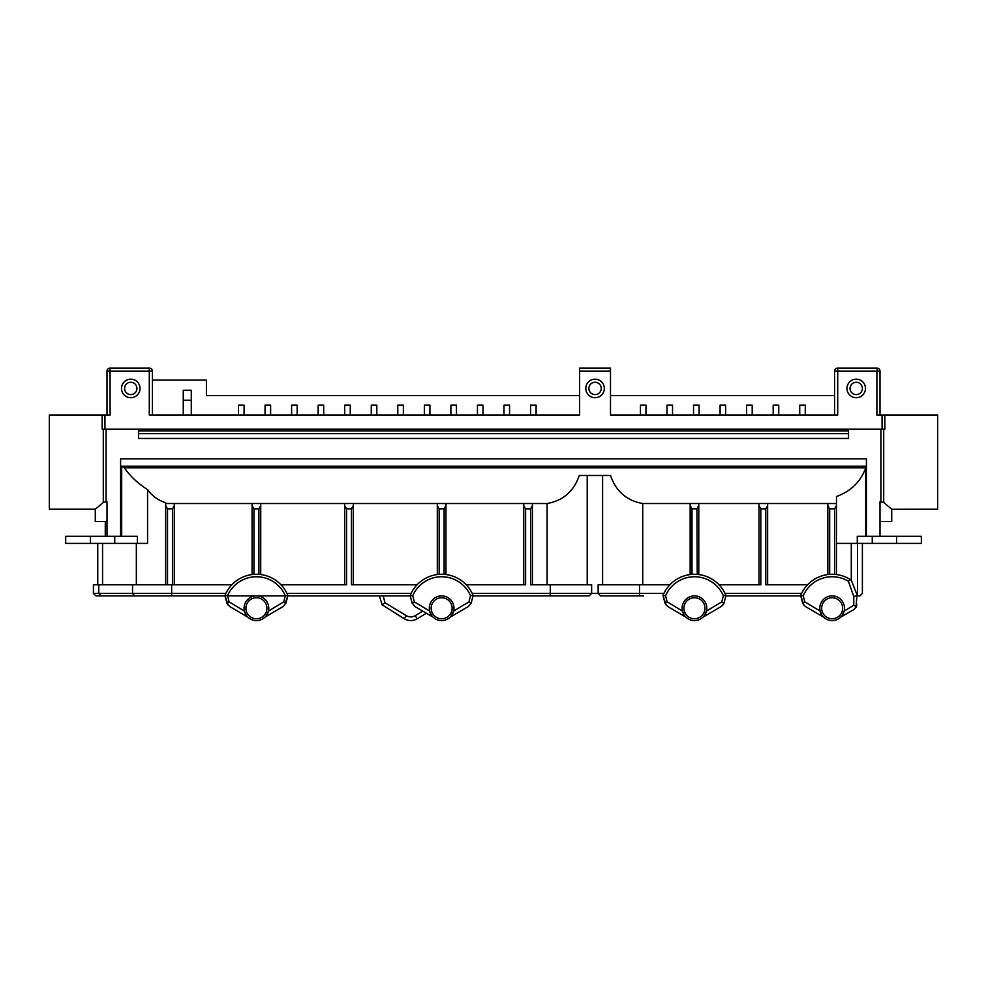<?xml version="1.0" encoding="UTF-8"?>
<svg xmlns="http://www.w3.org/2000/svg" width="987" height="987" viewBox="0 0 987 987"><rect width="100%" height="100%" fill="white"/><g stroke="black" fill="none" stroke-linecap="round" stroke-linejoin="round"><path stroke-width="1.48" d="M107.003 392.456L107.003 413.442M579.628 395.54L206.406 395.54L206.406 380.106L152.393 380.106M834.607 395.54L610.497 395.54M879.997 413.442L879.997 392.456M189.738 390.247L184.803 390.247M239.446 405.139L243.147 405.139M265.984 405.139L269.698 405.139M292.534 405.139L296.236 405.139M319.085 405.139L322.786 405.139M345.635 405.139L349.336 405.139M372.185 405.139L375.887 405.139M398.723 405.139L402.437 405.139M425.274 405.139L428.987 405.139M451.824 405.139L455.525 405.139M478.374 405.139L482.075 405.139M504.925 405.139L508.626 405.139M531.475 405.139L535.176 405.139M641.365 405.139L645.066 405.139M667.915 405.139L671.616 405.139M694.466 405.139L698.167 405.139M721.016 405.139L724.717 405.139M747.554 405.139L751.267 405.139M774.104 405.139L777.818 405.139M800.654 405.139L804.356 405.139M610.497 368.065L579.628 368.065L610.497 368.065L610.497 414.996L837.704 414.996L837.704 368.065L876.9 368.065L837.124 368.126M149.876 368.126L110.1 368.065L149.296 368.065L149.296 414.996L579.628 414.996L579.628 368.065M107.003 371.161L110.1 371.161L110.1 368.065A3.084 3.084 0 0 0 107.003 371.161L107.003 414.996M152.393 371.161A3.084 3.084 0 0 0 149.296 368.065A3.084 3.084 0 0 1 152.393 371.161L152.393 414.996L152.393 371.161L110.1 371.161L110.1 414.996L49.35 414.996L49.35 509.144L95.283 509.144L95.283 521.494L106.053 521.494L107.003 520.137M884.858 414.996L884.858 429.197L883.71 429.197L883.71 502.445L891.717 509.255L937.65 509.144L937.65 414.996L876.9 414.996L876.9 371.161L879.997 371.161L879.997 414.996M140.043 388.446A9.265 9.265 0 0 0 130.778 379.181A9.265 9.265 0 0 0 121.512 388.446A9.265 9.265 0 0 0 130.778 397.699A9.265 9.265 0 0 0 140.043 388.446A9.265 9.265 0 0 0 130.778 379.181A9.265 9.265 0 0 0 121.512 388.446M585.797 388.446A9.265 9.265 0 0 0 595.062 397.699A9.265 9.265 0 0 0 604.328 388.446A9.265 9.265 0 0 0 595.062 379.181A9.265 9.265 0 0 0 585.797 388.446M846.957 388.446A9.265 9.265 0 0 0 856.222 397.699A9.265 9.265 0 0 0 865.488 388.446A9.265 9.265 0 0 0 856.222 379.181A9.265 9.265 0 0 0 846.957 388.446M107.238 369.977L107.694 369.212M102.142 414.996L102.142 429.197L106.09 429.197L106.09 501.741L103.29 502.445L95.283 509.255M106.09 501.741L107.003 501.741L107.003 536.311M106.09 429.197L883.71 429.197M848.499 429.197L848.499 438.45L138.501 438.45L138.501 429.197M883.71 502.445L879.997 501.741L879.997 536.311M866.413 458.832L120.587 458.832L120.587 466.234L866.413 466.234L866.413 458.832M891.717 509.255L891.717 521.494L879.997 521.494M921.303 536.311L921.402 543.405L921.303 536.311L857.271 536.311L857.271 543.405M114.739 536.311L137.366 536.311L137.366 543.405L114.739 543.405L114.739 536.311L65.598 536.311L65.598 543.405L114.739 543.405M827.822 505.64L829.672 508.836L829.672 574.372L827.822 574.557L827.822 503.518L836.47 503.518L836.47 496.51C850.683 491.403 860.43 481.903 865.735 467.998L866.413 466.357L866.413 536.311M827.822 503.518L767.627 503.518L767.627 584.773M767.627 505.64L765.776 508.836L760.829 508.836L758.978 505.64L758.978 503.518L698.784 503.518L698.784 574.557L696.933 574.372A33.953 33.953 0 0 0 691.998 574.372L691.69 574.397M698.784 503.518L690.147 503.518L690.147 574.557L690.147 503.518L642.722 503.518C626.757 500.705 616.024 491.366 610.521 475.5L579.295 475.5C573.792 491.366 563.059 500.705 547.094 503.518L532.4 503.518L532.4 584.773M532.4 505.64L530.55 508.836L525.602 508.836L523.752 505.64L523.752 503.518L445.964 503.518L445.964 574.557L444.113 574.372L445.964 574.557M437.315 505.64L439.166 508.836L439.166 574.372L437.315 574.557L437.315 503.518L353.346 503.518L353.346 584.773M353.346 505.64L351.495 508.836L346.56 508.836L344.71 505.64L344.71 503.518L260.741 503.518L260.716 574.557M260.741 505.64L258.89 508.836L253.955 508.836L252.092 505.64L252.092 503.518L174.304 503.518L174.304 584.773L174.304 503.518L165.656 503.518L165.656 502.741C158.006 500.236 151.973 495.856 147.556 489.589L147.556 543.405L137.366 543.405M121.685 536.311L121.685 466.283L124.288 467.776C130.42 476.413 138.168 483.679 147.556 489.589M836.47 503.518L836.445 574.557M836.47 574.557L834.607 574.372L836.47 574.557M829.672 508.836L834.607 508.836L836.47 505.64M765.776 508.836L765.776 584.773L807.6 584.773A33.953 33.953 0 0 0 801.592 593.421L800.654 595.519L803.258 595.716L804.824 601.848L820.123 611.076L822.035 615.32M850.708 579.801A33.953 33.953 0 0 0 800.654 595.519L804.072 605.5M842.256 615.32L844.156 611.076L853.755 605.29L853.755 596.419L848.388 581.257L850.424 579.616L851.287 580.196A33.953 33.953 0 0 0 850.991 579.998M758.978 503.518L767.627 503.518M523.752 503.518L532.4 503.518M437.315 503.518L445.964 503.518M344.71 503.518L353.346 503.518M253.955 508.836L253.955 574.372L252.092 574.557L252.092 503.518L260.741 503.518M165.656 505.64L165.656 584.773L165.656 503.518L165.656 505.64L167.519 508.836L172.454 508.836L174.304 505.64M167.519 508.836L167.519 584.773L93.42 584.773L93.42 593.421L225.863 593.421L224.937 595.519L226.776 602.699L229.564 606.45L247.897 617.183M167.519 584.773L171.652 584.773L171.652 595.889L225.024 595.889L110.889 595.889M231.871 584.773L172.454 584.773L172.454 508.836M450.158 617.183L468.492 606.45L471.28 602.699L473.131 595.519L472.193 593.421L591.632 593.421L591.632 584.773L530.55 584.773L530.55 508.836M525.602 508.836L525.602 584.773L466.185 584.773M417.094 584.773L351.495 584.773L351.495 508.836M264.935 617.183L283.269 606.45L286.07 602.699L287.908 595.519L286.97 593.421L411.085 593.421L410.148 595.519L411.998 602.699L414.787 606.45L433.12 617.183M346.56 508.836L346.56 584.773L280.962 584.773M760.829 508.836L760.829 584.773L719.017 584.773A33.953 33.953 0 0 0 698.784 574.557M690.147 505.64L691.998 508.836L691.998 574.372L690.147 574.557A33.953 33.953 0 0 0 669.914 584.773L598.147 584.773L598.147 593.421L600.614 595.889L643.524 595.889M857.456 543.405L862.391 543.405L862.391 593.421L859.924 595.889L857.456 595.889L857.456 543.405L836.47 543.405M344.71 505.64L344.71 584.773M383.203 595.889L384.967 602.761L406.299 615.641A8.649 8.649 0 0 0 415.231 615.641L422.621 611.187M379.378 595.889L382.154 604.858L404.386 618.812A12.35 12.35 0 0 0 417.143 618.812L426.199 613.346M382.154 604.858L384.967 602.761M93.42 593.421L95.899 595.889L171.652 595.889M546.292 595.889L473.032 595.889L589.165 595.889L591.632 593.421L598.147 593.421L600.614 595.889M287.809 595.889L410.247 595.889L287.809 595.889L284.49 605.5M285.268 595.889L227.578 595.889M137.884 595.889L119.723 595.889M857.456 595.889L851.287 580.196L851.287 543.405M725.852 595.889L800.753 595.889L725.852 595.889L724.113 602.699L725.951 595.519L723.348 595.716A31.485 31.485 0 0 0 665.571 595.716L667.15 601.848L682.449 611.076L684.349 615.32M104.042 593.421L98.762 593.421L98.762 584.773M225.024 595.889L228.355 605.5M800.753 595.889L802.727 603.415L804.824 601.848M840.665 617.183L853.854 609.559L856.037 607.313L856.839 595.889L853.755 596.419M722.533 605.5L724.113 602.699L723.878 603.415L721.781 601.848L723.348 595.716M663.067 595.889L666.398 605.5M591.632 593.421L589.165 595.889M285.835 603.415L283.738 601.848L285.305 595.716A31.485 31.485 0 0 0 227.528 595.716L229.107 601.848L244.406 611.076L246.306 615.32M227.528 595.716L224.937 595.519A33.953 33.953 0 0 1 287.908 595.519L285.305 595.716M266.527 615.32L268.439 611.076L283.738 601.848M244.073 608.239A12.35 12.35 0 0 0 256.423 620.589A12.35 12.35 0 0 0 268.772 608.239A12.35 12.35 0 0 0 256.423 595.889A12.35 12.35 0 0 0 244.406 611.076M704.57 615.32L706.482 611.076L721.781 601.848M682.116 608.239A12.35 12.35 0 0 0 694.466 620.589A12.35 12.35 0 0 0 706.815 608.239A12.35 12.35 0 0 0 694.466 595.889A12.35 12.35 0 0 0 682.449 611.076M848.388 581.257A31.485 31.485 0 0 0 803.258 595.716M819.79 608.239A12.35 12.35 0 0 0 832.14 620.589A12.35 12.35 0 0 0 844.49 608.239A12.35 12.35 0 0 0 832.14 595.889A12.35 12.35 0 0 0 820.123 611.076M451.75 615.32L453.65 611.076L468.948 601.848L470.528 595.716A31.485 31.485 0 0 0 412.751 595.716L414.318 601.848L429.629 611.076L431.529 615.32M429.296 608.239A12.35 12.35 0 0 0 441.633 620.589A12.35 12.35 0 0 0 453.983 608.239A12.35 12.35 0 0 0 441.633 595.889A12.35 12.35 0 0 0 429.629 611.076M719.017 584.773A33.953 33.953 0 0 1 725.013 593.421L725.951 595.519A33.953 33.953 0 0 0 662.98 595.519L665.053 603.415L667.607 606.45L685.94 617.183M665.053 603.415L667.15 601.848M723.878 603.415L721.324 606.45L702.978 617.183M669.914 584.773A33.953 33.953 0 0 0 663.906 593.421L662.98 595.519L665.571 595.716M697.229 574.397L696.933 508.836L698.784 505.64M691.998 508.836L696.933 508.836M598.147 593.421L663.906 593.421M725.013 593.421L801.592 593.421M587.216 584.773L587.216 475.5L587.228 584.773M602.601 584.773L602.601 475.5M921.303 543.405L862.391 543.405M120.587 536.311L120.587 466.234M802.727 603.415L805.293 606.45L823.627 617.183M853.854 609.559L856.321 606.746L853.755 605.29M856.321 606.746L856.839 604.278M842.639 608.239A10.499 10.499 0 0 0 832.14 597.74A10.499 10.499 0 0 0 821.653 608.239A10.499 10.499 0 0 0 832.14 618.738A10.499 10.499 0 0 0 842.639 608.239M266.909 608.239A10.499 10.499 0 0 0 256.423 597.74A10.499 10.499 0 0 0 245.923 608.239A10.499 10.499 0 0 0 256.423 618.738A10.499 10.499 0 0 0 266.909 608.239M452.132 608.239A10.499 10.499 0 0 0 441.633 597.74A10.499 10.499 0 0 0 431.146 608.239A10.499 10.499 0 0 0 441.633 618.738A10.499 10.499 0 0 0 452.132 608.239M704.965 608.239A10.499 10.499 0 0 0 694.466 597.74A10.499 10.499 0 0 0 683.966 608.239A10.499 10.499 0 0 0 694.466 618.738A10.499 10.499 0 0 0 704.965 608.239M471.058 603.415L468.948 601.848M412.751 595.716L410.148 595.519A33.953 33.953 0 0 1 473.131 595.519L470.528 595.716M412.221 603.415L414.318 601.848M439.166 508.836L444.113 508.836L445.964 505.64M758.978 505.64L758.978 584.773M226.998 603.415L229.107 601.848M252.117 574.557L252.092 505.64M260.741 574.557L258.89 574.372L260.741 574.557M523.752 505.64L523.752 584.773M834.607 414.996L834.607 371.161L834.607 414.996M877.492 368.126L876.9 371.161L834.607 371.161A3.084 3.084 0 0 1 837.704 368.065M879.997 371.161A3.084 3.084 0 0 0 876.9 368.065A3.084 3.084 0 0 1 879.997 371.161M244.073 414.996L244.073 405.139L238.509 405.139L238.509 414.996M270.623 414.996L270.623 405.139L265.059 405.139L265.059 414.996M297.161 414.996L297.161 405.139L291.609 405.139L291.609 414.996M323.711 414.996L323.711 405.139L318.159 405.139L318.159 414.996M350.262 414.996L350.262 405.139L344.71 405.139L344.71 414.996M376.812 414.996L376.812 405.139L371.26 405.139L371.26 414.996M403.362 414.996L403.362 405.139L397.798 405.139L397.798 414.996M429.913 414.996L429.913 405.139L424.348 405.139L424.348 414.996M456.45 414.996L456.45 405.139L450.899 405.139L450.899 414.996M483.001 414.996L483.001 405.139L477.449 405.139L477.449 414.996M509.551 414.996L509.551 405.139L503.999 405.139L503.999 414.996M536.101 414.996L536.101 405.139L530.55 405.139L530.55 414.996M645.991 414.996L645.991 405.139L640.44 405.139L640.44 414.996M672.542 414.996L672.542 405.139L666.99 405.139L666.99 414.996M699.092 414.996L699.092 405.139L693.54 405.139L693.54 414.996M725.642 414.996L725.642 405.139L720.091 405.139L720.091 414.996M752.193 414.996L752.193 405.139L746.628 405.139L746.628 414.996M778.743 414.996L778.743 405.139L773.179 405.139L773.179 414.996M805.281 414.996L805.281 405.139L799.729 405.139L799.729 414.996M183.261 414.996L183.261 390.247L191.281 390.247L191.281 414.996M104.943 429.197L104.943 414.996M579.628 371.161L610.497 371.161M882.057 414.996L882.057 429.197M136.946 388.446A6.169 6.169 0 0 0 130.778 382.265A6.169 6.169 0 0 0 124.609 388.446A6.169 6.169 0 0 0 130.778 394.615A6.169 6.169 0 0 0 136.946 388.446M588.894 388.446A6.169 6.169 0 0 0 595.062 394.615A6.169 6.169 0 0 0 601.231 388.446A6.169 6.169 0 0 0 595.062 382.265A6.169 6.169 0 0 0 588.894 388.446M850.054 388.446A6.169 6.169 0 0 0 856.222 394.615A6.169 6.169 0 0 0 862.391 388.446A6.169 6.169 0 0 0 856.222 382.265A6.169 6.169 0 0 0 850.054 388.446M103.29 429.197L103.29 502.445M880.91 429.197L880.91 501.741M865.735 467.998L865.735 536.311M124.288 467.776L865.833 467.776M834.607 508.836L834.607 574.372M550.265 595.889L550.265 584.773M547.094 584.773L547.094 503.518M642.722 503.518L642.722 584.773M415.231 615.641L417.143 618.812M132.542 584.773L132.542 593.421L134.713 595.889M98.762 593.421L100.933 595.889M639.514 595.889L639.514 584.773M872.261 543.405L872.261 536.311M136.342 543.405L136.342 584.773M102.562 543.405L102.562 584.773M90.422 543.405L90.422 536.311M65.697 543.405L65.697 536.311M896.578 543.405L896.578 536.311M444.113 508.836L444.113 574.372M258.89 508.836L258.89 574.372M406.299 615.641L404.386 618.812M848.499 433.638L138.501 433.638M848.499 430.961L138.501 430.961M183.261 400.216L191.281 400.216M105.276 521.494L105.276 536.311M602.588 475.5L602.588 584.773M97.75 543.405L97.75 584.773"/></g></svg>
